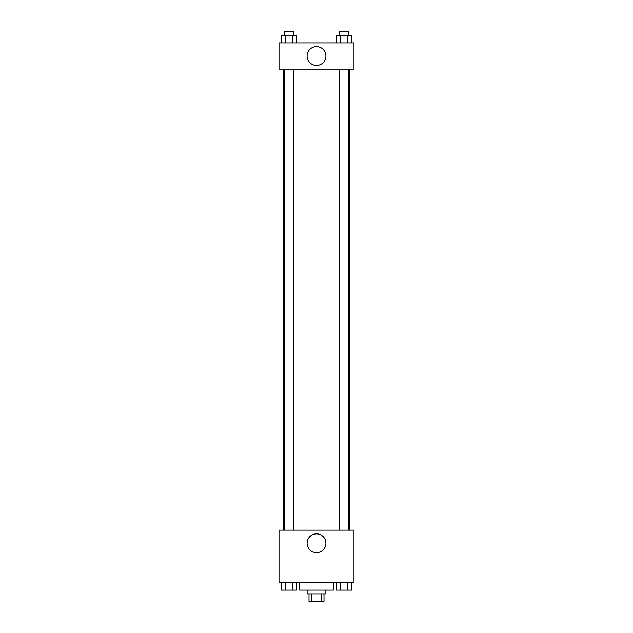 <?xml version="1.0" encoding="UTF-8"?>
<svg xmlns="http://www.w3.org/2000/svg" width="633" height="633" viewBox="0 0 633 633"><rect width="100%" height="100%" fill="white"/><g stroke="black" fill="none" stroke-linecap="round" stroke-linejoin="round"><path stroke-width="0.95" d="M321.311 593.857L321.311 601.35L309.007 601.35L309.007 593.857M321.311 601.35L323.993 601.35L323.993 593.857M325.868 590.106L325.868 593.857L307.132 593.857L307.132 590.106M311.689 593.857L311.689 601.35M299.631 582.613L299.631 590.106L333.369 590.106L333.369 582.613M353.982 582.613L279.018 582.613L279.018 530.138L353.982 530.138L353.982 582.613M316.5 552.656A9.4 9.4 0 0 1 308.358 538.556A9.4 9.4 0 0 1 324.642 538.556A9.4 9.4 0 0 1 316.5 552.656M349.329 69.132L349.329 530.138M339.399 530.138L339.399 69.132M293.601 69.132L293.601 530.138M353.982 69.132L279.018 69.132L279.018 42.894L353.982 42.894L353.982 69.132M325.9 56.013A9.4 9.4 0 0 1 311.8 64.155A9.4 9.4 0 0 1 311.8 47.871A9.4 9.4 0 0 1 325.9 56.013M351.663 42.894L351.663 35.401L336.511 35.401L336.511 42.894M347.873 35.401L347.873 42.894M340.301 35.401L340.301 42.894M339.399 35.401L339.399 31.65L348.767 31.65L348.767 35.401M296.489 42.894L296.489 35.401L281.337 35.401L281.337 42.894M292.699 35.401L292.699 42.894M285.127 35.401L285.127 42.894M284.233 35.401L284.233 31.65L293.601 31.65L293.601 35.401M351.663 582.613L351.663 590.106L336.511 590.106L336.511 582.613M347.873 582.613L347.873 590.106M340.301 582.613L340.301 590.106M348.767 590.106L339.399 590.106M296.489 582.613L296.489 590.106L281.337 590.106L281.337 582.613M292.699 582.613L292.699 590.106M285.127 582.613L285.127 590.106M293.601 590.106L284.233 590.106M283.671 69.132L283.671 530.138M348.767 530.138L348.767 69.132M284.233 69.132L284.233 530.138"/></g></svg>
